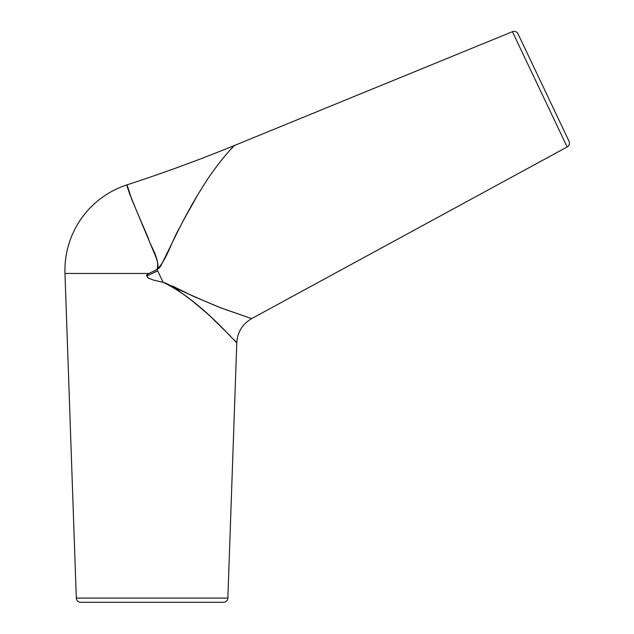 <?xml version="1.0" encoding="UTF-8"?>
<svg xmlns="http://www.w3.org/2000/svg" width="634" height="634" viewBox="0 0 634 634"><rect width="100%" height="100%" fill="white"/><g stroke="black" fill="none" stroke-linecap="round" stroke-linejoin="round"><path stroke-width="0.95" d="M198.894 192.95C193.291 201.897 186.444 214.347 178.344 230.293L160.981 265.614L159.356 267.952L157.034 269.529L157.652 270.829L146.866 275.948L157.652 270.829L163.096 282.304L153.357 280.054L147.746 277.803L146.509 275.204L148.879 273.468L64.977 273.468A89.885 89.885 0 0 1 127.046 184.843A89.885 89.885 0 0 0 64.977 273.468L76.31 598.068A4.383 4.383 0 0 0 80.692 602.3L223.485 602.3A4.383 4.383 0 0 0 227.868 598.068L76.31 598.068L64.977 273.468L148.879 273.468L157.034 269.529L163.096 282.304L153.357 280.054L147.746 277.803M172.186 285.902L193.457 296.332L221.044 307.966L251.65 318.617L567.161 146.961A4.383 4.383 0 0 0 569.023 141.231L518.041 33.879A4.383 4.383 0 0 0 512.415 31.7L567.161 146.961A4.383 4.383 0 0 0 569.023 141.231L518.041 33.879A4.383 4.383 0 0 0 512.415 31.7L234.445 145.487L229.532 150.607M567.161 146.961L512.415 31.7L234.445 145.487C233.795 145.804 217.771 162.518 203.031 186.317C195.28 198.505 187.601 212.073 180.001 227.02C171.83 240.627 166.972 259.623 157.034 269.529L158.096 267.009L157.636 262.603L156.178 257.729L131.5 198.664L127.046 184.843C126.451 185.493 129.582 194.036 136.429 210.472L148.158 237.853C151.05 247.736 160.085 258.926 157.034 269.529L148.879 273.468L146.509 275.204M223.548 157.589L220.085 161.932M129.098 192.292L130.342 195.7M137.364 212.675L145.574 231.806M230.285 335.901L213.848 319.774C210.639 316.398 203.102 309.852 191.238 300.128L178.043 290.332C171.434 285.847 166.449 283.168 163.096 282.304C200.479 300.151 234.699 341.98 236.791 342.661L227.868 598.068L236.791 342.661L233.914 339.642M76.31 598.068L227.868 598.068A4.383 4.383 0 0 1 223.485 602.3L80.692 602.3A4.383 4.383 0 0 1 76.31 598.068M182.56 221.979L197.285 195.613M236.791 342.661C237.504 332.026 242.457 324.014 251.65 318.617L219.847 307.506C202.294 300.207 183.377 291.806 163.096 282.304M185.39 216.646L182.576 221.971M147.326 235.903L136.952 211.708M135.763 208.895L128.995 191.991M128.615 190.913L127.989 188.98M127.046 184.843C163.334 173.058 199.131 159.934 234.445 145.487"/></g></svg>
